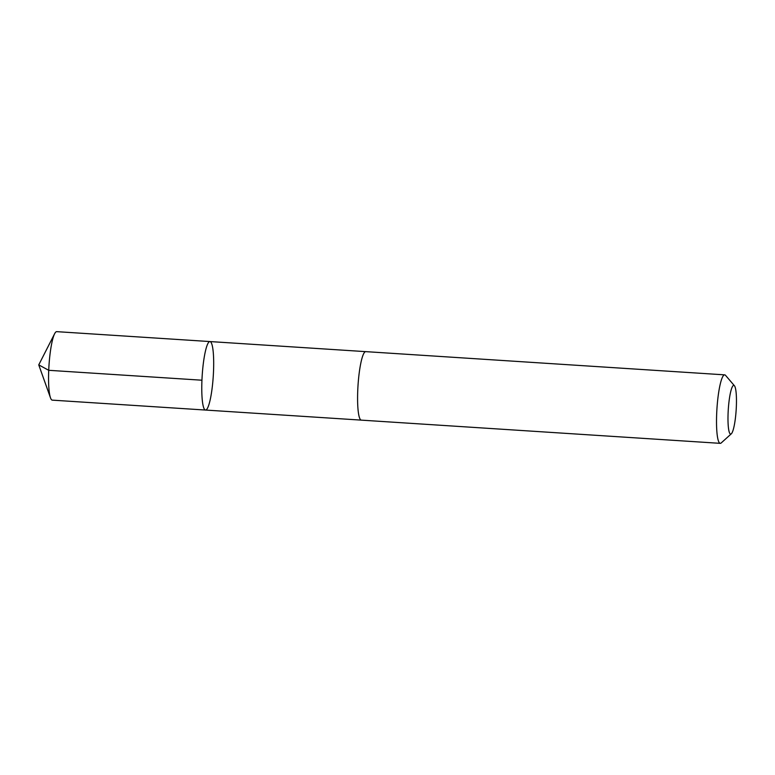 <?xml version="1.0" encoding="UTF-8"?>
<svg xmlns="http://www.w3.org/2000/svg" width="775" height="775" viewBox="0 0 775 775"><rect width="100%" height="100%" fill="white"/><g stroke="black" fill="none" stroke-linecap="round" stroke-linejoin="round"><path stroke-width="1.16" d="M213.658 366.749A34.313 5.541 -86.3 0 1 205.52 410.052A34.313 5.541 -86.3 0 1 202.197 375.449A34.313 5.541 -86.3 0 1 209.947 341.562A34.313 5.541 -86.3 0 1 213.658 366.749M56.72 331.652A34.313 5.541 93.7 0 0 54.637 333.705A34.313 5.541 93.7 0 0 48.583 374.955A34.313 5.541 93.7 0 0 50.491 397.837A34.313 5.541 93.7 0 0 52.293 400.142L205.52 410.052A34.313 5.541 -86.3 0 1 202.197 375.449A34.313 5.541 -86.3 0 1 209.947 341.562L56.72 331.652M734.429 385.747L725.565 375.381A34.313 5.541 93.7 0 0 724.683 374.858L365.761 351.637A34.313 5.541 93.7 0 0 357.614 394.94A34.313 5.541 93.7 0 0 361.324 420.137L720.256 443.348A34.313 5.541 93.7 0 0 721.196 442.951L731.319 433.806A24.412 3.943 93.7 0 0 736.163 409.994A24.412 3.943 93.7 0 0 734.429 385.747A24.412 3.943 93.7 0 0 728.006 416.175A24.412 3.943 93.7 0 0 731.319 433.806M724.683 374.858A34.313 5.541 93.7 0 0 716.546 418.161A34.313 5.541 93.7 0 0 720.256 443.348M201.946 380.215L48.718 370.305L38.75 364.88L50.491 397.837M38.75 364.88L54.637 333.705M365.635 351.637L209.947 341.562M361.198 420.118L205.52 410.052"/></g></svg>
